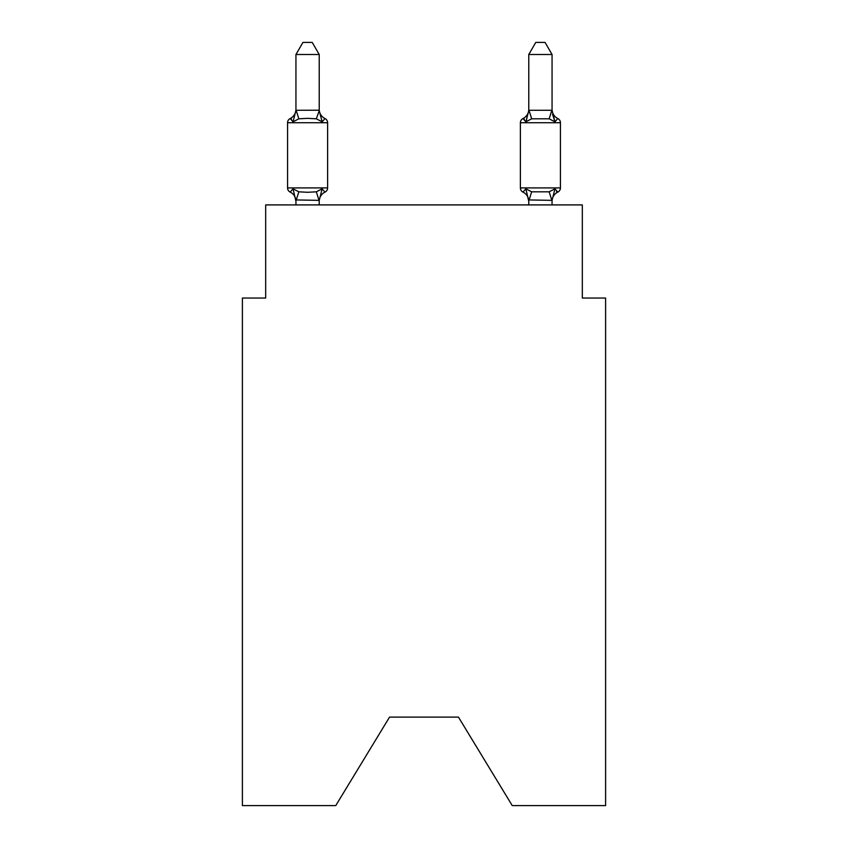 <?xml version="1.0" encoding="UTF-8"?>
<svg xmlns="http://www.w3.org/2000/svg" width="848" height="848" viewBox="0 0 848 848"><rect width="100%" height="100%" fill="white"/><g stroke="black" fill="none" stroke-linecap="round" stroke-linejoin="round"><path stroke-width="1.27" d="M458.461 717.122L512.245 805.6L605.599 805.6L605.599 298.04L582.322 298.04L582.322 204.909L265.678 204.909L265.678 298.04L242.401 298.04L242.401 805.6L335.755 805.6L389.539 717.122L458.461 717.122L389.539 717.122M290.186 192.104A4.653 4.653 0 0 1 287.567 187.917A4.653 4.653 0 0 0 290.186 192.104L293.037 188.828L290.186 192.104A4.653 4.653 0 0 1 287.567 187.917A4.653 4.653 0 0 0 290.186 192.104L293.037 188.828L290.186 192.104A4.653 4.653 0 0 1 287.567 187.917A4.653 4.653 0 0 0 290.186 192.104L293.037 188.828L290.186 192.104A4.653 4.653 0 0 1 287.567 187.917A4.653 4.653 0 0 0 290.186 192.104L293.037 188.828L290.186 192.104A4.653 4.653 0 0 1 287.567 187.917A4.653 4.653 0 0 0 290.186 192.104L293.037 188.828L290.186 192.104A4.653 4.653 0 0 1 287.567 187.917A4.653 4.653 0 0 0 290.186 192.104L293.037 188.828L290.186 192.104A4.653 4.653 0 0 1 287.567 187.917A4.653 4.653 0 0 0 290.186 192.104L293.037 188.828L290.186 192.104A4.653 4.653 0 0 1 287.567 187.917A4.653 4.653 0 0 0 290.186 192.104L293.037 188.828L290.186 192.104A4.653 4.653 0 0 1 287.567 187.917A4.653 4.653 0 0 0 290.186 192.104L293.037 188.828L290.186 192.104A4.653 4.653 0 0 1 287.567 187.917A4.653 4.653 0 0 0 290.186 192.104L293.037 188.828L290.186 192.104A4.653 4.653 0 0 1 287.567 187.917A4.653 4.653 0 0 0 290.186 192.104L293.037 188.828L290.186 192.104A4.653 4.653 0 0 1 287.567 187.917A4.653 4.653 0 0 0 290.186 192.104L293.037 188.828L290.186 192.104A4.653 4.653 0 0 1 287.567 187.917A4.653 4.653 0 0 0 290.186 192.104L293.037 188.828L290.186 192.104A4.653 4.653 0 0 1 287.567 187.917A4.653 4.653 0 0 0 290.186 192.104L293.037 188.828L290.186 192.104A4.653 4.653 0 0 1 287.567 187.917A4.653 4.653 0 0 0 290.186 192.104L293.037 188.828L290.186 192.104A4.653 4.653 0 0 1 287.567 187.917A4.653 4.653 0 0 0 290.186 192.104L293.037 188.828L298.856 191.818L307.591 192.284L316.325 191.818L322.134 188.828L324.996 192.104A4.653 4.653 0 0 0 327.614 187.917A4.653 4.653 0 0 1 324.996 192.104L322.134 188.828L324.996 192.104A4.653 4.653 0 0 0 327.614 187.917A4.653 4.653 0 0 1 324.996 192.104L322.134 188.828L324.996 192.104A4.653 4.653 0 0 0 327.614 187.917A4.653 4.653 0 0 1 324.996 192.104L322.134 188.828L324.996 192.104A4.653 4.653 0 0 0 327.614 187.917A4.653 4.653 0 0 1 324.996 192.104L322.134 188.828L324.996 192.104A4.653 4.653 0 0 0 327.614 187.917A4.653 4.653 0 0 1 324.996 192.104L322.134 188.828L324.996 192.104A4.653 4.653 0 0 0 327.614 187.917A4.653 4.653 0 0 1 324.996 192.104L322.134 188.828L324.996 192.104A4.653 4.653 0 0 0 327.614 187.917A4.653 4.653 0 0 1 324.996 192.104L322.134 188.828L324.996 192.104A4.653 4.653 0 0 0 327.614 187.917A4.653 4.653 0 0 1 324.996 192.104L322.134 188.828L324.996 192.104A4.653 4.653 0 0 0 327.614 187.917A4.653 4.653 0 0 1 324.996 192.104L322.134 188.828L324.996 192.104A4.653 4.653 0 0 0 327.614 187.917A4.653 4.653 0 0 1 324.996 192.104L322.134 188.828L324.996 192.104A4.653 4.653 0 0 0 327.614 187.917A4.653 4.653 0 0 1 324.996 192.104L322.134 188.828L324.996 192.104A4.653 4.653 0 0 0 327.614 187.917A4.653 4.653 0 0 1 324.996 192.104L322.134 188.828L324.996 192.104A4.653 4.653 0 0 0 327.614 187.917A4.653 4.653 0 0 1 324.996 192.104L322.134 188.828L324.996 192.104A4.653 4.653 0 0 0 327.614 187.917A4.653 4.653 0 0 1 324.996 192.104L322.134 188.828L324.996 192.104A4.653 4.653 0 0 0 327.614 187.917A4.653 4.653 0 0 1 324.996 192.104L322.134 188.828L324.996 192.104A4.653 4.653 0 0 0 327.614 187.917A4.653 4.653 0 0 1 324.996 192.104L322.134 188.828L319.23 200.361L295.941 199.937L295.941 201.315A10.24 10.24 0 0 0 290.186 192.104L293.037 188.828L295.941 201.315M319.23 54.505L295.941 54.505L302.937 42.4L312.234 42.4L319.23 54.505L319.23 110.696L322.134 121.815L324.996 118.54L322.134 121.815L324.996 118.54L322.134 121.815L324.996 118.54L322.134 121.815L324.996 118.54L322.134 121.815L316.325 118.815L307.591 118.349L298.856 118.815L293.037 121.815L290.186 118.54A4.653 4.653 0 0 0 287.567 122.727A4.653 4.653 0 0 1 290.186 118.54L291.511 119.176L290.186 118.54A4.653 4.653 0 0 0 287.567 122.727A4.653 4.653 0 0 1 290.186 118.54A4.653 4.653 0 0 0 287.567 122.727A4.653 4.653 0 0 1 290.186 118.54L291.511 119.176L290.186 118.54A4.653 4.653 0 0 0 287.567 122.727A4.653 4.653 0 0 1 290.186 118.54A4.653 4.653 0 0 0 287.567 122.727A4.653 4.653 0 0 1 290.186 118.54L291.511 119.176L290.186 118.54A4.653 4.653 0 0 0 287.567 122.727A4.653 4.653 0 0 1 290.186 118.54A4.653 4.653 0 0 0 287.567 122.727A4.653 4.653 0 0 1 290.186 118.54L291.511 119.176L290.186 118.54A4.653 4.653 0 0 0 287.567 122.727A4.653 4.653 0 0 1 290.186 118.54A4.653 4.653 0 0 0 287.567 122.727A4.653 4.653 0 0 1 290.186 118.54L291.511 119.176L290.186 118.54A4.653 4.653 0 0 0 287.567 122.727A4.653 4.653 0 0 1 290.186 118.54A4.653 4.653 0 0 0 287.567 122.727A4.653 4.653 0 0 1 290.186 118.54L291.511 119.176L290.186 118.54A4.653 4.653 0 0 0 287.567 122.727A4.653 4.653 0 0 1 290.186 118.54A4.653 4.653 0 0 0 287.567 122.727A4.653 4.653 0 0 1 290.186 118.54L291.511 119.176L290.186 118.54A4.653 4.653 0 0 0 287.567 122.727A4.653 4.653 0 0 1 290.186 118.54A4.653 4.653 0 0 0 287.567 122.727A4.653 4.653 0 0 1 290.186 118.54L291.511 119.176M319.23 110.696L316.325 118.815M528.77 110.282L552.059 110.282L552.059 54.505L528.77 54.505L528.77 110.696L525.866 121.815L523.004 118.54L525.866 121.815L526.947 118.126L525.866 121.815L523.004 118.54L525.866 121.815L523.004 118.54L525.866 121.815L526.947 118.126L525.866 121.815L523.004 118.54L525.866 121.815L526.947 118.126L525.866 121.815L523.004 118.54L525.866 121.815L523.004 118.54L525.866 121.815L526.947 118.126L525.866 121.815L523.004 118.54L525.866 121.815L523.004 118.54L525.866 121.815L526.947 118.126L525.866 121.815L523.004 118.54L525.866 121.815L523.004 118.54L525.866 121.815L526.947 118.126L525.866 121.815L523.004 118.54L525.866 121.815L526.947 118.126L525.866 121.815L523.004 118.54L525.866 121.815L523.004 118.54L525.866 121.815L526.947 118.126L525.866 121.815L531.675 118.815L549.144 118.815L554.963 121.815L552.536 114.204L554.963 121.815L557.814 118.54A4.653 4.653 0 0 1 560.433 122.727A4.653 4.653 0 0 0 557.814 118.54A4.653 4.653 0 0 1 560.433 122.727A4.653 4.653 0 0 0 557.814 118.54L554.963 121.815L552.536 114.204L554.963 121.815L552.536 114.204L554.963 121.815L552.536 114.204L554.963 121.815L552.536 114.204L554.963 121.815L552.536 114.204L554.963 121.815L552.536 114.204L554.963 121.815L552.536 114.204L554.963 121.815L557.814 118.54A4.653 4.653 0 0 1 560.433 122.727A4.653 4.653 0 0 0 557.814 118.54L554.963 121.815L557.814 118.54A4.653 4.653 0 0 1 560.433 122.727A4.653 4.653 0 0 0 557.814 118.54L554.963 121.815L557.814 118.54A4.653 4.653 0 0 1 560.433 122.727A4.653 4.653 0 0 0 557.814 118.54L554.963 121.815L557.814 118.54A4.653 4.653 0 0 1 560.433 122.727A4.653 4.653 0 0 0 557.814 118.54L554.963 121.815L557.814 118.54A4.653 4.653 0 0 1 560.433 122.727A4.653 4.653 0 0 0 557.814 118.54L554.963 121.815L557.814 118.54A4.653 4.653 0 0 1 560.433 122.727A4.653 4.653 0 0 0 557.814 118.54L554.963 121.815L557.814 118.54A4.653 4.653 0 0 1 560.433 122.727A4.653 4.653 0 0 0 557.814 118.54L554.963 121.815L557.814 118.54A4.653 4.653 0 0 1 560.433 122.727A4.653 4.653 0 0 0 557.814 118.54L554.963 121.815L557.814 118.54A4.653 4.653 0 0 1 560.433 122.727A4.653 4.653 0 0 0 557.814 118.54L554.963 121.815L557.814 118.54A4.653 4.653 0 0 1 560.433 122.727A4.653 4.653 0 0 0 557.814 118.54L554.963 121.815L557.814 118.54A4.653 4.653 0 0 1 560.433 122.727A4.653 4.653 0 0 0 557.814 118.54L554.963 121.815L557.814 118.54A4.653 4.653 0 0 1 560.433 122.727A4.653 4.653 0 0 0 557.814 118.54L554.963 121.815L557.814 118.54A4.653 4.653 0 0 1 560.433 122.727L560.433 187.917A4.653 4.653 0 0 1 557.814 192.104L554.963 188.828L557.814 192.104L556.489 191.468M552.059 204.909L552.059 200.361L528.77 199.937L528.77 201.315L525.866 188.828L523.004 192.104A4.653 4.653 0 0 1 520.386 187.917A4.653 4.653 0 0 0 523.004 192.104A10.24 10.24 0 0 1 528.77 201.315A10.24 10.24 0 0 0 523.004 192.104A4.653 4.653 0 0 1 520.386 187.917A4.653 4.653 0 0 0 523.004 192.104L525.866 188.828L523.004 192.104A4.653 4.653 0 0 1 520.386 187.917A4.653 4.653 0 0 0 523.004 192.104L525.866 188.828L523.004 192.104A10.24 10.24 0 0 1 528.77 201.315A10.24 10.24 0 0 0 523.004 192.104A4.653 4.653 0 0 1 520.386 187.917A4.653 4.653 0 0 0 523.004 192.104L525.866 188.828L523.004 192.104A4.653 4.653 0 0 1 520.386 187.917A4.653 4.653 0 0 0 523.004 192.104L525.866 188.828L523.004 192.104A10.24 10.24 0 0 1 528.77 201.315A10.24 10.24 0 0 0 523.004 192.104A4.653 4.653 0 0 1 520.386 187.917A4.653 4.653 0 0 0 523.004 192.104L525.866 188.828L523.004 192.104A4.653 4.653 0 0 1 520.386 187.917A4.653 4.653 0 0 0 523.004 192.104L525.866 188.828L523.004 192.104A10.24 10.24 0 0 1 528.77 201.315A10.24 10.24 0 0 0 523.004 192.104A4.653 4.653 0 0 1 520.386 187.917A4.653 4.653 0 0 0 523.004 192.104L525.866 188.828L523.004 192.104A4.653 4.653 0 0 1 520.386 187.917A4.653 4.653 0 0 0 523.004 192.104L525.866 188.828L523.004 192.104A10.24 10.24 0 0 1 528.77 201.315A10.24 10.24 0 0 0 523.004 192.104A4.653 4.653 0 0 1 520.386 187.917A4.653 4.653 0 0 0 523.004 192.104L525.866 188.828L523.004 192.104A4.653 4.653 0 0 1 520.386 187.917A4.653 4.653 0 0 0 523.004 192.104L525.866 188.828L523.004 192.104A10.24 10.24 0 0 1 528.77 201.315A10.24 10.24 0 0 0 523.004 192.104A4.653 4.653 0 0 1 520.386 187.917A4.653 4.653 0 0 0 523.004 192.104L525.866 188.828L523.004 192.104A4.653 4.653 0 0 1 520.386 187.917A4.653 4.653 0 0 0 523.004 192.104L525.866 188.828L523.004 192.104A10.24 10.24 0 0 1 528.77 201.315A10.24 10.24 0 0 0 523.004 192.104A4.653 4.653 0 0 1 520.386 187.917A4.653 4.653 0 0 0 523.004 192.104L525.866 188.828L523.004 192.104A4.653 4.653 0 0 1 520.386 187.917A4.653 4.653 0 0 0 523.004 192.104L525.866 188.828L523.004 192.104A10.24 10.24 0 0 1 528.77 201.315A10.24 10.24 0 0 0 523.004 192.104A4.653 4.653 0 0 1 520.386 187.917A4.653 4.653 0 0 0 523.004 192.104L525.866 188.828L531.675 191.818L549.144 191.818L554.963 188.828L557.814 192.104A4.653 4.653 0 0 0 560.433 187.917A4.653 4.653 0 0 1 557.814 192.104L554.963 188.828L557.814 192.104A4.653 4.653 0 0 0 560.433 187.917A4.653 4.653 0 0 1 557.814 192.104L554.963 188.828L557.814 192.104A4.653 4.653 0 0 0 560.433 187.917A4.653 4.653 0 0 1 557.814 192.104L554.963 188.828L557.814 192.104A4.653 4.653 0 0 0 560.433 187.917A4.653 4.653 0 0 1 557.814 192.104L554.963 188.828L557.814 192.104A4.653 4.653 0 0 0 560.433 187.917A4.653 4.653 0 0 1 557.814 192.104L554.963 188.828L557.814 192.104A4.653 4.653 0 0 0 560.433 187.917A4.653 4.653 0 0 1 557.814 192.104L554.963 188.828L557.814 192.104A4.653 4.653 0 0 0 560.433 187.917A4.653 4.653 0 0 1 557.814 192.104L554.963 188.828L557.814 192.104A4.653 4.653 0 0 0 560.433 187.917L520.386 187.917L520.386 122.727A4.653 4.653 0 0 1 523.004 118.54L524.34 119.176M552.059 201.315L552.059 201.315A10.24 10.24 0 0 1 557.814 192.104M557.814 118.54A10.24 10.24 0 0 1 552.059 109.328A10.24 10.24 0 0 0 557.814 118.54A10.24 10.24 0 0 1 552.059 109.328A10.24 10.24 0 0 0 557.814 118.54A10.24 10.24 0 0 1 552.059 109.328A10.24 10.24 0 0 0 557.814 118.54A10.24 10.24 0 0 1 552.059 109.328A10.24 10.24 0 0 0 557.814 118.54A10.24 10.24 0 0 1 552.059 109.328A10.24 10.24 0 0 0 557.814 118.54A10.24 10.24 0 0 1 552.059 109.328A10.24 10.24 0 0 0 557.814 118.54A10.24 10.24 0 0 1 552.059 109.328A10.24 10.24 0 0 0 557.814 118.54A10.24 10.24 0 0 1 552.059 109.328A10.24 10.24 0 0 0 557.814 118.54A4.653 4.653 0 0 1 560.433 122.727A4.653 4.653 0 0 0 557.814 118.54M290.186 118.54L293.037 121.815L290.186 118.54A4.653 4.653 0 0 0 287.567 122.727A4.653 4.653 0 0 1 290.186 118.54L293.037 121.815L290.186 118.54A10.24 10.24 0 0 0 295.941 109.328M327.614 187.917L287.567 187.917L287.567 122.727L327.614 122.727L327.614 187.917L327.614 122.727A4.653 4.653 0 0 0 324.996 118.54L322.134 121.815L324.996 118.54A10.24 10.24 0 0 1 319.23 109.328M528.77 204.909L528.77 199.937M295.941 54.505L295.941 110.282L319.039 110.219M293.037 121.815L295.941 110.282M319.23 204.909L319.23 200.361M295.941 204.909L295.941 200.361M324.996 192.104A10.24 10.24 0 0 0 319.23 201.315M552.059 110.282L554.963 121.815M554.963 188.828L552.059 200.361M525.866 121.815L523.004 118.54A10.24 10.24 0 0 0 528.77 109.328M525.866 188.828L523.004 192.104M528.77 54.505L535.766 42.4L545.063 42.4L552.059 54.505M298.856 191.818L296.132 200.414M316.325 191.818L319.039 200.414M296.132 110.219L298.856 118.815M560.433 122.727L520.386 122.727M551.868 200.414L549.144 191.818M528.961 200.414L531.675 191.818M549.144 118.815L551.868 110.219M531.675 118.815L528.961 110.219"/></g></svg>
